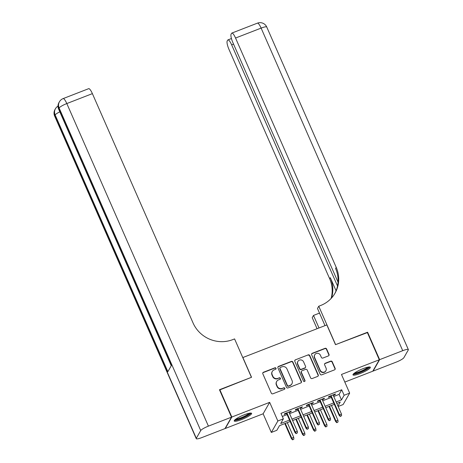 <?xml version="1.0" encoding="UTF-8"?>
<svg xmlns="http://www.w3.org/2000/svg" width="463" height="463" viewBox="0 0 463 463"><rect width="100%" height="100%" fill="white"/><g stroke="black" fill="none" stroke-linecap="round" stroke-linejoin="round"><path stroke-width="0.69" d="M276.029 368.247A0.839 0.799 29.7 0 0 274.941 367.79L263.418 372.264A1.198 1.146 29.7 0 0 262.81 373.757L271.318 393.145A1.198 1.146 29.7 0 0 272.875 393.799L284.398 389.325A0.839 0.799 29.7 0 0 284.826 388.278A0.839 0.799 29.7 0 0 283.732 387.82L282.245 388.399A3.826 3.658 29.7 0 1 277.262 386.298L276.55 384.684A3.826 3.658 29.7 0 1 278.506 379.891L279.999 379.313A0.839 0.799 29.7 0 0 280.428 378.259A0.839 0.799 29.7 0 0 279.339 377.802L277.846 378.381A3.826 3.658 29.7 0 1 272.863 376.28L272.157 374.665A3.826 3.658 29.7 0 1 274.113 369.873L275.601 369.295A0.839 0.799 29.7 0 0 276.029 368.247M275.89 369.098A0.839 0.799 29.7 0 0 274.767 368.097L263.244 372.57A1.198 1.146 29.7 0 0 262.781 372.906M284.687 389.134A0.839 0.799 29.7 0 0 283.559 388.127L282.245 388.399M280.289 379.116A0.839 0.799 29.7 0 0 279.16 378.115L277.846 378.381M363.056 368.658A9.497 1.702 156.3 0 0 352.974 374.891A9.497 1.702 156.3 0 0 360.295 373.485A9.497 1.702 156.3 0 0 370.377 367.252A9.497 1.702 156.3 0 0 363.056 368.658M244.302 414.773A9.497 1.702 156.3 0 0 234.226 421A9.497 1.702 156.3 0 0 241.547 419.594A9.497 1.702 156.3 0 0 251.623 413.361A9.497 1.702 156.3 0 0 244.302 414.773M328.394 355.92A1.198 1.146 29.7 0 0 329.008 354.421L326.618 348.98A1.198 1.146 29.7 0 0 325.061 348.326L312.27 353.292A1.198 1.146 29.7 0 0 311.657 354.791L320.165 374.179A1.198 1.146 29.7 0 0 321.721 374.833L334.517 369.862A1.198 1.146 29.7 0 0 335.131 368.369L332.243 361.794A1.198 1.146 29.7 0 0 330.686 361.14L325.211 363.27A1.198 1.146 29.7 0 0 324.604 364.763L326.033 368.021A3.2 3.056 29.7 0 1 322.989 372.229A3.2 3.056 29.7 0 1 320.228 370.273L314.626 357.511A3.2 3.056 29.7 0 1 317.67 353.304A3.2 3.056 29.7 0 1 320.431 355.26L321.363 357.39A1.198 1.146 29.7 0 0 322.919 358.044L328.394 355.92M333.759 396.478L339.078 394.412L341.723 389.777L344.131 395.263L349.658 393.116L343.124 404.558L338.152 406.485M219.572 389.991L251.548 377.276L242.878 357.529L326.832 324.928L335.501 344.675L367.263 332.341L379.301 359.774L341.468 374.463L349.658 393.116M219.792 389.609L231.83 417.036L225.296 428.478L263.129 413.789L271.318 432.442L277.852 421L283.379 418.853L280.728 423.495L289.514 420.08M263.129 413.789L269.669 402.347L231.83 417.036M269.669 402.347L277.852 421M341.723 389.777L280.972 413.366L283.379 418.853M292.9 362.078A1.198 1.146 29.7 0 0 291.343 361.418L278.547 366.389A1.198 1.146 29.7 0 0 277.933 367.882L286.447 387.271A1.198 1.146 29.7 0 0 288.003 387.925L300.794 382.959A1.198 1.146 29.7 0 0 301.407 381.46L292.9 362.078L292.72 362.384A1.198 1.146 29.7 0 0 291.163 361.73L278.367 366.696A1.198 1.146 29.7 0 0 277.904 367.032M295.406 359.838L308.202 354.872A1.198 1.146 29.7 0 1 309.759 355.526L318.266 374.914A1.198 1.146 29.7 0 1 317.659 376.413L312.184 378.537A1.198 1.146 29.7 0 1 310.627 377.883L307.172 370.018A1.198 1.146 29.7 0 0 305.615 369.364L301.986 370.776A1.198 1.146 29.7 0 0 301.372 372.275L304.967 380.459A0.839 0.799 29.7 0 1 304.168 381.558A0.839 0.799 29.7 0 1 303.444 381.049L294.798 361.337A1.198 1.146 29.7 0 1 295.406 359.838L308.202 354.872M344.808 382.073L372.767 371.216L379.301 359.774M289.097 412.556L290.845 411.879L291.285 411.103L284.658 413.679L284.218 414.454L286.632 413.517M300.146 408.268L301.893 407.59L302.333 406.815L295.707 409.39L295.267 410.166L297.68 409.228M311.194 403.979L312.942 403.302L313.382 402.526L306.755 405.102L306.309 405.872L308.723 404.934M322.242 399.691L323.984 399.013L324.424 398.238L317.797 400.813L317.358 401.583L319.771 400.645M282.32 416.451L287.106 414.593M289.572 413.638L298.149 410.305M300.62 409.344L309.197 406.016M311.668 405.056L320.246 401.728M322.711 400.767L331.294 397.439M333.285 395.402L335.033 394.719L335.472 393.949L328.846 396.519L328.406 397.295L330.819 396.357M290.145 421.521L279.49 425.659L276.845 430.295L271.318 432.442M336.167 401.965L341.486 399.899L344.131 395.263M291.979 419.125L300.562 415.791M303.028 414.831L311.605 411.503M314.076 410.542L322.653 407.214M325.119 406.254L333.701 402.926M337.967 406.063L340.247 402.063L336.798 403.406M334.332 404.361L325.755 407.695M323.284 408.65L314.707 411.983M312.236 412.944L303.659 416.272M301.193 417.232L292.616 420.56M339.078 394.412L341.486 399.899M290.845 411.879L290.619 411.364M301.893 407.59L301.668 407.075M312.942 403.302L312.716 402.787M323.984 399.013L323.759 398.498M335.033 394.719L334.807 394.21M272.302 371.424L272.128 371.731A3.826 3.658 29.7 0 0 271.978 374.978L272.157 374.665M277.673 378.693A3.826 3.658 29.7 0 1 272.69 376.593L271.978 374.978M276.7 381.437L276.521 381.749A3.826 3.658 29.7 0 0 276.376 384.99L276.55 384.684M282.065 388.706A3.826 3.658 29.7 0 1 277.082 386.611L276.376 384.99M301.263 382.623A1.198 1.146 29.7 0 0 301.234 381.772L292.72 362.384M280.399 367.431A0.839 0.799 29.7 0 0 279.97 368.479L287.442 385.494A0.839 0.799 29.7 0 0 288.53 385.957L290.104 385.343A3.826 3.658 29.7 0 0 292.06 380.551L286.956 368.918A3.826 3.658 29.7 0 0 281.973 366.823L280.399 367.431M280.005 367.772L279.831 368.079A0.839 0.799 29.7 0 0 279.797 368.791L279.97 368.479M291.916 383.798L291.736 384.105A3.826 3.658 29.7 0 1 289.931 385.656L288.356 386.264A0.839 0.799 29.7 0 1 287.268 385.806L279.797 368.791M318.122 376.078A1.198 1.146 29.7 0 0 318.093 375.221L309.585 355.839A1.198 1.146 29.7 0 0 308.028 355.179M301.419 371.257L301.239 371.569A1.198 1.146 29.7 0 0 301.193 372.582L304.787 380.765L304.967 380.459M304.828 381.309A0.839 0.799 29.7 0 0 304.787 380.765M303.595 361.863A3.2 3.056 29.7 0 0 297.917 361.4A3.2 3.056 29.7 0 0 297.79 364.115L299.764 368.612A1.198 1.146 29.7 0 0 301.32 369.266L304.955 367.853A1.198 1.146 29.7 0 0 305.568 366.36L303.595 361.863M297.917 361.4L297.738 361.713A3.2 3.056 29.7 0 0 297.616 364.422L297.79 364.115M305.522 367.373L305.343 367.68A1.198 1.146 29.7 0 1 304.776 368.166L301.147 369.578A1.198 1.146 29.7 0 1 299.59 368.918L297.616 364.422M295.232 360.15A1.198 1.146 29.7 0 0 294.769 360.486M314.753 354.803L314.574 355.109A3.2 3.056 29.7 0 0 314.452 357.824L314.626 357.511M325.906 370.736L325.732 371.042A3.2 3.056 29.7 0 1 320.055 370.585L314.452 357.824M334.98 369.526A1.198 1.146 29.7 0 0 334.952 368.675L332.069 362.107A1.198 1.146 29.7 0 0 330.513 361.453L325.038 363.577A1.198 1.146 29.7 0 0 324.575 363.912M328.857 355.578A1.198 1.146 29.7 0 0 328.828 354.727L326.444 349.293A1.198 1.146 29.7 0 0 324.887 348.633L312.091 353.605A1.198 1.146 29.7 0 0 311.628 353.94M292.587 439.85L293.866 439.109L292.587 439.85L291.447 438.721L291.765 438.16L293.756 437.39L287.274 422.632M292.761 439.543L291.765 438.16L285.289 423.408M291.447 438.721L284.809 423.593M293.756 437.39L293.866 439.109M286.406 413.002L294.977 432.535L295.296 431.979L286.886 412.817M296.297 433.356L297.402 432.928L296.297 433.356L295.296 431.979L297.287 431.203L288.871 412.041M294.977 432.535L296.117 433.663M297.402 432.928L297.287 431.203M250.089 413.1A8.224 1.476 -23.7 0 1 245.234 416.665A8.224 1.476 -23.7 0 1 235.071 419.692M235.893 419.056A7.611 1.366 156.3 0 0 244.794 416.087A7.611 1.366 156.3 0 0 249.065 413.274M234.405 420.375A9.439 1.69 156.3 0 0 245.633 416.717A9.439 1.69 156.3 0 0 251.044 413.071M368.843 366.985A8.224 1.476 -23.7 0 1 363.987 370.55A8.224 1.476 -23.7 0 1 353.819 373.583M354.641 372.946A7.611 1.366 156.3 0 0 363.548 369.978A7.611 1.366 156.3 0 0 367.813 367.159M353.159 374.266A9.439 1.69 156.3 0 0 364.387 370.608A9.439 1.69 156.3 0 0 369.792 366.962M231.5 417.169L219.456 389.736L251.438 377.316L234.579 338.916L232.704 339.645A30.448 29.117 -150.3 0 1 193.048 322.942L92.386 93.63L66.811 103.556L208.414 426.134L231.5 417.169L224.966 428.605L201.88 437.57A7.31 1.308 156.3 0 1 196.248 438.652L54.646 116.08A7.31 1.308 -23.7 0 1 54.709 115.715L196.312 438.293A7.31 1.308 156.3 0 0 196.248 438.652M208.414 426.134A7.31 1.308 156.3 0 0 200.722 430.561L196.312 438.293M59.814 111.838A7.31 1.308 -23.7 0 0 55.149 114.946A7.31 6.991 -150.3 0 1 55.433 108.747L54.993 109.517A7.31 6.991 29.7 0 0 54.709 115.715L55.149 114.946L167.855 371.685L171.385 365.504L58.685 108.759L59.125 107.989A7.31 1.308 -23.7 0 1 66.811 103.556A7.31 1.69 -111.2 0 0 63.107 98.602A7.31 7.31 0 0 0 59.409 101.791L58.963 102.56A7.31 6.991 29.7 0 0 58.685 108.759A7.31 1.308 -23.7 0 0 58.622 109.123L171.258 365.724M63.107 98.602L88.682 88.67A7.31 1.69 68.8 0 1 92.386 93.63M367.373 332.602L335.611 344.634L318.758 306.234L320.633 305.505A30.448 29.117 29.7 0 0 335.033 293.172A30.448 29.117 29.7 0 0 336.207 267.348L235.551 38.035A7.31 1.69 -111.2 0 0 231.841 33.081A7.31 1.69 -111.2 0 0 231.598 33.307L231.078 34.221A7.31 1.69 -111.2 0 0 232.906 42.66L338.031 282.129M325.009 325.634L317.479 308.474L318.758 306.234M317.068 328.718L312.224 317.67L313.503 315.43L319.505 313.098M379.637 359.647L373.103 371.089L396.189 362.124A7.31 1.308 156.3 0 0 403.875 357.691L408.291 349.964A7.31 1.308 156.3 0 0 408.354 349.6A7.31 1.308 156.3 0 0 402.723 350.682L379.637 359.647L367.593 332.214M319.007 327.966L313.503 315.43M337.515 286.007L231.656 44.853A7.31 1.69 -111.2 0 0 227.952 39.899A7.31 1.69 -111.2 0 0 227.703 40.125L227.183 41.039A7.31 1.69 -111.2 0 0 229.017 49.477L329.673 278.79A30.448 29.117 29.7 0 1 331.08 298.502M331.525 298.022A30.448 29.117 29.7 0 0 330.31 277.678L336.074 290.81M334.708 293.727A30.448 29.117 29.7 0 0 335.577 268.465L336.207 267.348M303.635 435.561L304.914 434.821L303.635 435.561L302.495 434.427L302.814 433.872L304.799 433.102L298.322 418.344M303.809 435.249L302.814 433.872L296.332 419.119M302.495 434.427L295.851 419.304M304.799 433.102L304.914 434.821M314.678 431.273L315.963 430.532L314.678 431.273L313.544 430.139L313.856 429.583L315.847 428.813L309.371 414.055M314.857 430.96L313.856 429.583L307.38 414.825M313.544 430.139L306.9 415.016M315.847 428.813L315.963 430.532M325.726 426.984L327.005 426.244L325.726 426.984L324.586 425.85L324.904 425.294L326.895 424.525L320.413 409.767M325.9 426.672L324.904 425.294L318.428 410.536M324.586 425.85L317.948 410.722M326.895 424.525L327.005 426.244M336.775 422.69L338.054 421.955L336.775 422.69L335.634 421.561L335.953 421.006L337.938 420.23L331.462 405.478M336.948 422.383L335.953 421.006L329.477 406.248M335.634 421.561L328.996 406.433M337.938 420.23L338.054 421.955M297.454 408.713L306.026 428.246L306.344 427.69L297.935 408.528M307.339 429.068L308.445 428.64L307.339 429.068L306.344 427.69L308.335 426.915L299.92 407.753M306.026 428.246L307.166 429.375M308.445 428.64L308.335 426.915M308.497 404.425L317.074 423.958L317.392 423.402L308.977 404.234M318.388 424.779L319.493 424.351L318.388 424.779L317.392 423.402L319.377 422.626L310.968 403.464M317.074 423.958L318.214 425.086M319.493 424.351L319.377 422.626M319.545 400.13L328.122 419.669L328.435 419.108L320.026 399.945M329.436 420.491L330.541 420.057L329.436 420.491L328.435 419.108L330.426 418.338L322.017 399.175M328.122 419.669L329.257 420.798M330.541 420.057L330.426 418.338M330.594 395.842L339.165 415.375L339.483 414.819L331.074 395.657M340.479 416.196L341.584 415.768L340.479 416.196L339.483 414.819L341.474 414.049L333.059 394.887M339.165 415.375L340.305 416.509M341.584 415.768L341.474 414.049M274.767 368.097L274.941 367.79M283.559 388.127L283.732 387.82M279.16 378.115L279.339 377.802M272.69 376.593L272.863 376.28M277.082 386.611L277.262 386.298M263.244 372.57L263.418 372.264M301.234 381.772L301.407 381.46M278.367 366.696L278.547 366.389M291.163 361.73L291.343 361.418M287.268 385.806L287.442 385.494M288.356 386.264L288.53 385.957M289.931 385.656L290.104 385.343M309.585 355.839L309.759 355.526M318.093 375.221L318.266 374.914M301.193 372.582L301.372 372.275M299.59 368.918L299.764 368.612M301.147 369.578L301.32 369.266M304.776 368.166L304.955 367.853M320.055 370.585L320.228 370.273M325.038 363.577L325.211 363.27M330.513 361.453L330.686 361.14M332.069 362.107L332.243 361.794M334.952 368.675L335.131 368.369M312.091 353.605L312.27 353.292M324.887 348.633L325.061 348.326M326.444 349.293L326.618 348.98M328.828 354.727L329.008 354.421M200.722 430.561L59.125 107.989A7.31 6.991 -150.3 0 1 59.409 101.791M330.31 277.678L329.673 278.79M402.723 350.682L261.12 28.104L235.551 38.035M233.549 44.118L231.656 44.853M261.12 28.104A7.31 1.308 -23.7 0 1 266.752 27.028A7.31 7.31 0 0 0 257.416 23.15A7.31 1.69 68.8 0 1 261.12 28.104M58.002 106.114A7.31 7.31 0 0 0 55.433 108.747M54.993 109.517A7.31 7.31 0 0 0 54.646 116.08M58.963 102.56A7.31 7.31 0 0 0 58.622 109.123M231.442 38.545L227.952 39.899M408.354 349.6L266.752 27.028M257.416 23.15L231.841 33.081"/></g></svg>
